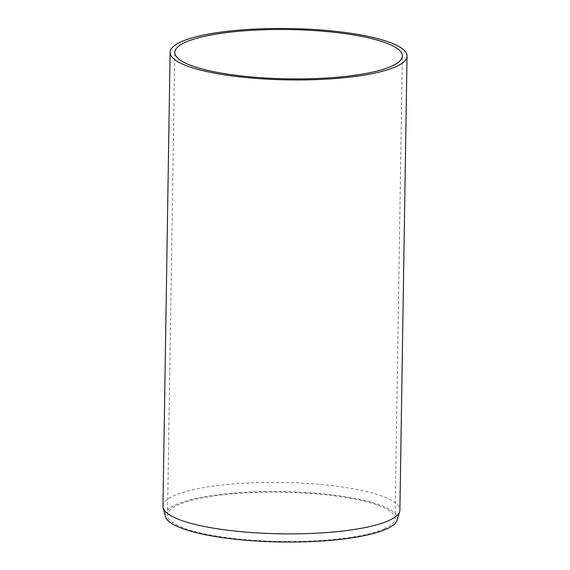 <?xml version="1.0" encoding="UTF-8"?>
<svg xmlns="http://www.w3.org/2000/svg" width="570" height="570" viewBox="0 0 570 570"><rect width="100%" height="100%" fill="white"/><g stroke="black" fill="none" stroke-linecap="round" stroke-linejoin="round"><path stroke-width="0.43" stroke-dasharray="2.85 2.14" d="M162.97 506.267A118.482 25.678 -179.1 0 1 173.864 495.757A118.482 25.678 -179.1 0 1 307.038 483.438A118.482 25.678 -179.1 0 1 399.898 509.993M397.155 520.125A116.102 25.166 0.9 0 0 281.694 491.639A116.102 25.166 0.9 0 0 165.393 516.484M384.622 528.689A113.8 24.667 -179.1 0 1 256.707 540.524A113.8 24.667 -179.1 0 1 167.516 515.016A113.8 24.667 -179.1 0 1 281.687 492.138A113.8 24.667 -179.1 0 1 395.081 518.593A113.8 24.667 -179.1 0 1 384.622 528.689M395.081 518.593L402.349 55.995M167.516 515.016L174.776 52.426"/><path stroke-width="0.85" d="M407.03 56.074L399.898 509.993A118.482 25.678 -179.1 0 1 399.663 511.518A118.482 25.678 -179.1 0 1 389.004 520.503A118.482 25.678 -179.1 0 1 259.286 533.028A118.482 25.678 -179.1 0 1 163.155 507.799A118.482 25.678 -179.1 0 1 162.97 506.267L170.102 52.347A118.482 25.678 0.9 0 0 262.962 78.902A118.482 25.678 0.9 0 0 396.136 66.583A118.482 25.678 0.9 0 0 407.03 56.074A118.482 25.678 0.9 0 0 314.17 29.519A118.482 25.678 0.9 0 0 180.996 41.838A118.482 25.678 0.9 0 0 170.102 52.347M163.155 507.799L165.393 516.484A116.102 25.166 0.9 0 0 259.592 541.208A116.102 25.166 0.9 0 0 386.702 528.924A116.102 25.166 0.9 0 0 397.155 520.125L399.663 511.518M391.882 66.092A113.8 24.667 -179.1 0 1 263.974 77.926A113.8 24.667 -179.1 0 1 174.776 52.426A113.8 24.667 -179.1 0 1 288.954 29.547A113.8 24.667 -179.1 0 1 402.349 55.995A113.8 24.667 -179.1 0 1 391.882 66.092"/></g></svg>
